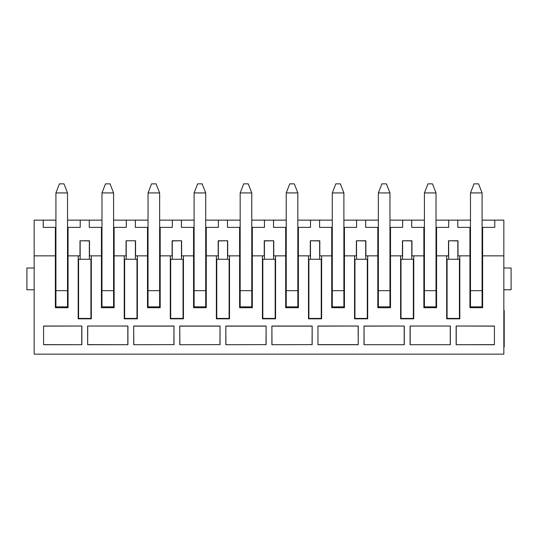 <?xml version="1.0" encoding="UTF-8"?>
<svg xmlns="http://www.w3.org/2000/svg" width="538" height="538" viewBox="0 0 538 538"><rect width="100%" height="100%" fill="white"/><g stroke="black" fill="none" stroke-linecap="round" stroke-linejoin="round"><path stroke-width="0.81" d="M55.918 220.129L43.222 220.129L43.222 227.379L55.374 227.379L55.374 255.853L34.156 255.853L34.156 354.145L503.844 354.145L503.844 255.853L482.626 255.853L482.626 307.716L469.936 307.716L469.936 255.853L459.815 255.853L459.815 318.819L446.681 318.819L447.078 318.422L447.078 259.262L459.425 259.262L459.425 318.422L459.815 318.819M55.374 259.269L55.918 259.269M67.519 259.269L68.064 259.269M101.978 220.129L80.216 220.129L80.216 227.379L68.064 227.379L68.064 307.716L55.374 307.716L55.374 255.853M43.585 326.129L81.857 326.035L43.585 326.035L43.585 344.71L81.857 344.71L43.585 344.616M80.216 220.129L67.519 220.129M63.988 183.855L59.449 183.855L55.918 192.927L67.519 192.927L63.988 183.855M55.918 192.927L55.918 306.828L67.519 306.828L67.519 192.927M43.222 220.129L34.156 220.129L34.156 255.853M148.037 220.129L113.585 220.129M194.104 220.129L159.645 220.129M240.163 220.129L205.711 220.129M286.229 220.129L251.771 220.129M332.289 220.129L297.837 220.129M378.355 220.129L343.896 220.129M424.415 220.129L389.963 220.129M470.481 220.129L436.022 220.129M503.844 255.853L503.844 220.129L482.082 220.129M55.374 231.73L55.918 231.73M67.519 231.73L68.064 231.73M34.156 268.005L26.9 268.005L26.9 289.767L34.156 289.767M81.763 344.616L81.763 326.129M81.857 344.71L81.857 326.035M87.741 326.129L87.64 344.71L87.64 326.035L127.923 326.035L87.64 326.035M89.281 220.129L89.281 227.379L101.433 227.379L101.433 255.853L89.503 255.853L89.503 240.762L79.994 240.762L89.342 240.923L89.342 259.262M126.282 220.129L126.282 227.379L114.13 227.379L114.13 307.716L101.433 307.716L101.433 255.853M91.319 255.853L91.319 318.819L78.185 318.819L78.185 255.853L79.994 255.853L79.994 240.762M90.922 318.422L90.922 259.262L78.575 259.262L78.575 318.422L90.922 318.422L91.319 318.819M80.162 259.262L80.162 240.923M78.185 318.819L78.575 318.422M78.185 255.853L68.064 255.853M101.978 192.927L113.585 192.927L110.048 183.855L105.515 183.855L101.978 192.927L101.978 306.828L113.585 306.828L113.585 192.927M87.741 344.616L127.923 344.71L87.64 344.71M101.433 259.269L101.978 259.269M113.585 259.269L114.13 259.269M127.822 344.616L127.822 326.129M101.433 231.73L101.978 231.73M113.585 231.73L114.13 231.73M127.923 344.71L127.923 326.035M114.13 255.853L126.06 255.853L126.06 240.762L135.569 240.762L126.06 240.762M135.347 220.129L135.347 227.379L147.499 227.379L147.499 255.853L135.569 255.853L135.569 240.762M136.988 259.262L124.641 259.262L124.641 318.422L136.988 318.422L136.988 259.262M124.244 255.853L124.244 318.819L124.641 318.422M126.222 259.262L126.222 240.923M181.407 220.129L181.407 227.379L193.559 227.379L193.559 255.853L181.629 255.853L181.629 240.762L172.12 240.762L172.12 255.853L160.189 255.853L160.189 227.379L172.342 227.379L172.342 220.129M170.311 255.853L170.311 318.819L170.701 318.422L170.701 259.262L183.048 259.262L183.048 318.422L170.701 318.422M172.288 259.262L172.288 240.923L181.629 240.762M159.645 231.73L160.189 231.73M159.645 259.269L160.189 259.269M147.499 259.269L148.037 259.269M148.037 192.927L148.037 306.828L159.645 306.828L159.645 192.927L156.107 183.855L151.575 183.855L148.037 192.927L159.645 192.927M147.499 231.73L148.037 231.73M160.189 255.853L160.189 307.716L147.499 307.716L147.499 255.853M135.401 259.262L135.401 240.923M137.378 255.853L137.378 318.819L136.988 318.422M137.378 318.819L124.244 318.819M173.882 344.616L133.706 344.71L173.882 344.616L173.982 326.035L133.706 326.035L133.801 344.616M133.706 326.035L133.706 344.71M133.801 326.129L173.882 326.129M173.982 344.71L173.982 326.035M318.052 326.129L358.234 326.035L317.958 326.035L317.958 344.71L358.234 344.71L358.133 326.129M227.473 220.129L227.473 227.379L239.618 227.379L239.618 255.853L227.695 255.853L227.695 240.762L218.186 240.762L218.186 255.853L206.256 255.853L206.256 227.379L218.401 227.379L218.401 220.129M216.37 255.853L216.37 318.819L216.767 318.422L216.767 259.262L229.107 259.262L229.107 318.422L216.767 318.422M218.347 259.262L218.347 240.923L227.695 240.762M205.711 231.73L206.256 231.73M205.711 259.269L206.256 259.269M193.559 259.269L194.104 259.269M194.104 192.927L194.104 306.828L205.711 306.828L205.711 192.927L202.174 183.855L197.641 183.855L194.104 192.927L205.711 192.927M193.559 231.73L194.104 231.73M206.256 255.853L206.256 307.716L193.559 307.716L193.559 255.853M181.467 259.262L181.467 240.923M183.438 255.853L183.438 318.819L170.311 318.819M183.438 318.819L183.048 318.422M227.527 259.262L227.527 240.923M229.504 255.853L229.504 318.819L216.37 318.819M229.504 318.819L229.107 318.422M219.948 344.616L179.766 344.71L219.948 344.616L220.042 326.035L179.766 326.035L179.867 344.616M179.766 326.035L179.766 344.71M179.867 326.129L219.948 326.129M220.042 344.71L220.042 326.035M273.533 220.129L273.533 227.379L285.685 227.379L285.685 255.853L273.755 255.853L273.755 240.762L264.245 240.762L264.245 255.853L252.315 255.853L252.315 307.716L239.618 307.716L239.618 255.853M262.436 255.853L262.436 318.819L262.826 318.422L262.826 259.262L275.174 259.262L275.174 318.422L262.826 318.422M264.414 259.262L264.414 240.923L273.755 240.762M251.771 231.73L252.315 231.73M251.771 259.269L252.315 259.269M239.618 259.269L240.163 259.269M240.163 192.927L240.163 306.828L251.771 306.828L251.771 192.927L248.233 183.855L243.701 183.855L240.163 192.927L251.771 192.927M239.618 231.73L240.163 231.73M312.074 344.616L271.892 344.71L312.074 344.616L312.168 326.035L271.892 326.035L271.993 344.616M271.892 326.035L271.892 344.71M358.234 344.71L358.234 326.035M358.133 344.616L318.052 344.616M271.993 326.129L312.074 326.129M264.467 220.129L264.467 227.379L252.315 227.379L252.315 255.853M266.007 344.616L225.832 344.71L266.007 344.616L266.108 326.035L225.832 326.035L225.926 344.616M225.832 326.035L225.832 344.71M225.926 326.129L266.007 326.129M266.108 344.71L266.108 326.035M446.681 318.819L446.681 255.853L436.567 255.853L436.567 307.716L423.87 307.716L423.87 255.853L413.756 255.853L413.756 318.819L400.622 318.819L400.622 255.853L390.501 255.853L390.501 307.716L377.81 307.716L377.81 255.853L367.689 255.853L367.689 318.819L354.562 318.819L354.562 255.853L344.441 255.853L344.441 307.716L331.744 307.716L331.744 255.853L321.63 255.853L321.63 318.819L308.496 318.819L308.496 255.853L298.382 255.853L298.382 307.716L285.685 307.716L285.685 255.853M285.685 231.73L286.229 231.73M275.564 255.853L275.564 318.819L262.436 318.819M404.294 344.71L364.018 344.71L364.018 326.035L404.294 326.035L404.294 344.71L364.018 344.71M450.36 344.71L410.077 344.71L410.077 326.035L450.36 326.035L450.36 344.71L410.077 344.71M456.143 326.035L494.415 326.035L494.415 344.71L456.143 344.71L456.143 326.035L494.415 326.129M317.958 326.035L317.958 344.71M312.168 344.71L312.168 326.035M503.844 289.767L511.1 289.767L511.1 268.005L503.844 268.005M503.844 310.621L504.207 310.621L504.207 346.889L503.844 346.889M469.936 231.73L470.481 231.73M482.082 231.73L482.626 231.73M482.082 259.269L482.626 259.269M469.936 259.269L470.481 259.269M470.481 192.927L470.481 306.828L482.082 306.828L482.082 192.927L478.551 183.855L474.012 183.855L470.481 192.927L482.082 192.927M494.778 220.129L494.778 227.379L482.626 227.379L482.626 255.853M459.815 255.853L458.006 255.853L458.006 240.762L448.497 240.762L457.838 240.923L457.838 259.262M457.784 220.129L457.784 227.379L469.936 227.379L469.936 255.853M436.567 255.853L436.567 227.379L448.719 227.379L448.719 220.129M446.681 255.853L448.497 255.853L448.497 240.762M448.658 259.262L448.658 240.923M436.022 231.73L436.567 231.73M423.87 259.269L424.415 259.269M436.022 259.269L436.567 259.269M423.87 231.73L424.415 231.73M411.718 220.129L411.718 227.379L423.87 227.379L423.87 255.853M413.756 255.853L411.94 255.853L411.94 240.762L402.431 240.762L411.778 240.923L411.778 259.262M424.415 192.927L424.415 306.828L436.022 306.828L436.022 192.927L432.485 183.855L427.952 183.855L424.415 192.927L436.022 192.927M390.501 255.853L390.501 227.379L402.653 227.379L402.653 220.129M400.622 255.853L402.431 255.853L402.431 240.762M400.622 318.819L401.012 318.422L401.012 259.262L413.359 259.262L413.359 318.422L413.756 318.819M402.599 259.262L402.599 240.923M389.963 231.73L390.501 231.73M377.81 259.269L378.355 259.269M389.963 259.269L390.501 259.269M377.81 231.73L378.355 231.73M365.658 220.129L365.658 227.379L377.81 227.379L377.81 255.853M367.689 255.853L365.88 255.853L365.88 240.762L356.371 240.762L365.712 240.923L365.712 259.262M378.355 192.927L378.355 306.828L389.963 306.828L389.963 192.927L386.425 183.855L381.893 183.855L378.355 192.927L389.963 192.927M354.562 255.853L356.371 255.853L356.371 240.762M354.562 318.819L354.952 318.422L354.952 259.262L367.299 259.262L367.299 318.422L367.689 318.819M356.533 259.262L356.533 240.923M343.896 231.73L344.441 231.73M343.896 259.269L344.441 259.269M331.744 259.269L332.289 259.269M332.289 192.927L332.289 306.828L343.896 306.828L343.896 192.927L340.359 183.855L335.826 183.855L332.289 192.927L343.896 192.927M331.744 231.73L332.289 231.73M319.599 220.129L319.599 227.379L331.744 227.379L331.744 255.853M321.63 255.853L319.814 255.853L319.814 240.762L310.305 240.762L319.653 240.923L319.653 259.262M298.382 255.853L298.382 227.379L310.527 227.379L310.527 220.129M308.496 255.853L310.305 255.853L310.305 240.762M297.837 231.73L298.382 231.73M308.496 318.819L308.893 318.422L308.893 259.262L321.233 259.262L321.233 318.422L308.893 318.422M310.473 259.262L310.473 240.923M297.837 259.269L298.382 259.269M285.685 259.269L286.229 259.269M286.229 192.927L286.229 306.828L297.837 306.828L297.837 192.927L294.299 183.855L289.767 183.855L286.229 192.927L297.837 192.927M321.63 318.819L321.233 318.422M344.441 255.853L344.441 227.379L356.593 227.379L356.593 220.129M354.952 318.422L367.299 318.422M401.012 318.422L413.359 318.422M447.078 318.422L459.425 318.422M273.586 259.262L273.586 240.923M275.564 318.819L275.174 318.422M364.018 326.035L364.118 344.616M364.118 326.129L404.294 326.035M404.199 344.616L404.199 326.129M410.077 326.035L450.36 326.035M410.178 326.129L410.178 344.616M450.259 344.616L450.259 326.129M494.415 344.616L456.143 344.71M456.237 326.129L456.237 344.616M55.918 290.668L67.519 290.668M101.978 290.668L113.585 290.668M148.037 290.668L159.645 290.668M194.104 290.668L205.711 290.668M240.163 290.668L251.771 290.668M503.844 344.36L504.207 344.36M503.844 313.15L504.207 313.15M470.481 290.668L482.082 290.668M424.415 290.668L436.022 290.668M378.355 290.668L389.963 290.668M286.229 290.668L297.837 290.668M332.289 290.668L343.896 290.668"/></g></svg>
